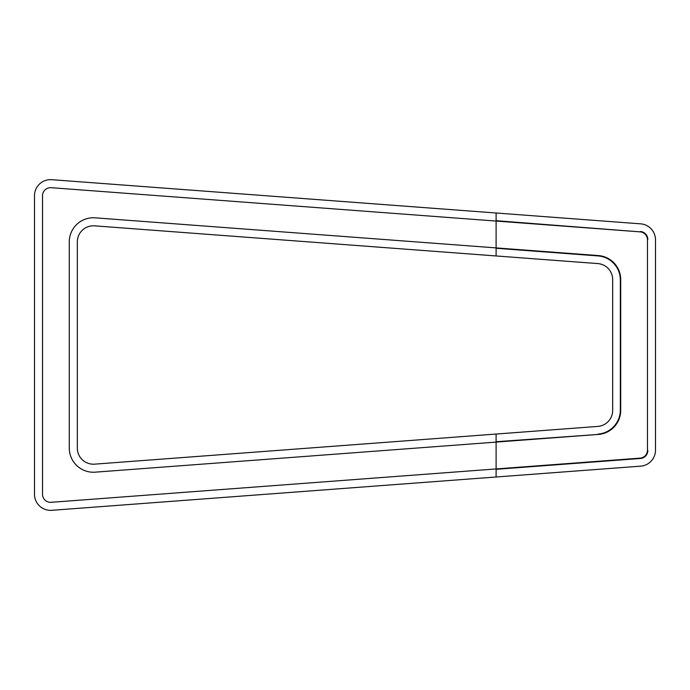 <?xml version="1.0" encoding="UTF-8"?>
<svg xmlns="http://www.w3.org/2000/svg" width="690" height="690" viewBox="0 0 690 690"><rect width="100%" height="100%" fill="white"/><g stroke="black" fill="none" stroke-linecap="round" stroke-linejoin="round"><path stroke-width="1.03" d="M647.47 239.861L647.47 450.139A8.03 8.03 -137.1 0 1 640.044 458.143L496.101 468.941L496.101 442.1L598.42 434.424L496.101 441.721L496.101 434.045L496.101 476.997L640.639 466.155A16.068 16.06 42.9 0 0 655.5 450.139L655.5 239.861A16.068 16.06 -42.9 0 0 640.639 223.845L496.101 213.003L496.101 220.688L640.044 231.857A8.03 8.03 137.1 0 1 647.47 239.861L647.47 450.139M640.044 231.857L496.101 221.059L496.101 247.9L598.42 255.576A24.098 24.09 137.1 0 1 620.707 279.597L620.707 410.403A24.098 24.09 -137.1 0 1 598.42 434.424M598.04 434.079A24.098 24.09 42.9 0 0 620.327 410.058L620.327 279.942A24.098 24.09 -42.9 0 0 598.04 255.921L496.101 248.279L496.101 255.956L597.816 263.58A16.068 16.06 -42.9 0 1 612.668 279.597L612.668 410.403A16.068 16.06 42.9 0 1 597.816 426.42L94.59 464.154A16.06 16.06 0 0 1 77.332 448.146L77.332 241.854A16.06 16.06 0 0 1 94.59 225.846L496.101 255.956L496.101 221.059L51.164 187.689A8.03 8.03 0 0 0 42.53 195.701L42.53 494.299A8.03 8.03 0 0 0 51.164 502.311L496.101 468.941M647.841 450.484A8.03 8.03 42.9 0 1 640.415 458.488L496.101 469.312L496.101 476.997L51.759 510.315A16.06 16.06 0 0 1 34.5 494.299L34.5 195.701A16.06 16.06 0 0 1 51.759 179.685L496.101 213.003L496.101 221.059M647.841 239.516A8.03 8.03 -42.9 0 0 640.415 231.512M496.101 247.9L95.186 217.833A24.09 24.09 0 0 0 69.293 241.854L69.293 448.146A24.09 24.09 0 0 0 95.186 472.167L496.101 442.1"/></g></svg>
